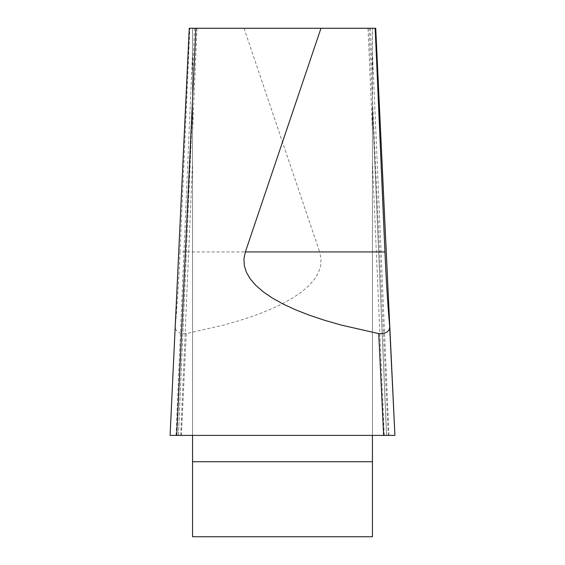 <?xml version="1.0" encoding="UTF-8"?>
<svg xmlns="http://www.w3.org/2000/svg" width="565" height="565" viewBox="0 0 565 565"><rect width="100%" height="100%" fill="white"/><g stroke="black" fill="none" stroke-linecap="round" stroke-linejoin="round"><path stroke-width="0.42" stroke-dasharray="2.83 2.12" d="M368.006 28.271L375.167 28.271L368.006 28.271L372.434 130.798L372.434 28.271L372.434 536.75L192.566 536.75L192.566 28.271L196.994 28.271L189.833 28.271L369.093 28.271L388.268 435.396L394.914 435.396L386.587 435.396L372.434 107.47M375.739 28.271L369.093 28.271M189.268 28.271L194.572 28.271L192.566 28.271L192.566 435.396L176.732 435.396M386.552 435.396L372.434 108.268L372.434 435.396L394.9 435.212M372.434 108.268L372.434 130.798M244.024 28.271L319.628 251.934L180.058 251.934L189.833 28.271M180.058 251.934C178.745 281.314 177.184 305.969 175.369 325.906L170.093 435.396L388.268 435.396M383.635 435.396L170.093 435.396L178.448 435.396L192.566 108.268M196.994 28.271L192.566 130.798M181.365 435.396L186.273 333.618L223.578 325.115L240.295 320.327L255.627 315.206L269.484 309.775L281.801 304.076L292.529 298.122L301.604 291.943L308.991 285.572L314.656 279.039L318.568 272.379L320.701 265.621L321.054 258.791L319.628 251.934M192.566 435.396L372.434 435.396M388.974 435.396L372.434 52.022M370.428 28.271L372.434 74.651M176.026 435.396L192.566 52.022M194.572 28.271L192.566 74.651M180.751 435.396L192.566 161.654M186.273 333.618C178.547 333.795 174.91 331.224 175.369 325.906M178.413 435.396L192.566 107.47M384.249 435.396L372.434 161.654M192.566 461.739L372.434 461.739"/><path stroke-width="0.85" d="M394.9 435.212L375.732 28.271L195.907 28.271L176.732 435.396L170.093 435.396L189.268 28.271L195.907 28.271M320.977 28.271L245.372 251.934L384.942 251.934L375.167 28.271M384.942 251.934C386.255 281.314 387.816 305.969 389.631 325.906L394.907 435.396L170.086 435.396M394.907 435.396L170.093 435.396L394.907 435.396L383.635 435.396L378.727 333.618L341.422 325.115L324.706 320.327L309.373 315.206L295.516 309.775L283.199 304.076L272.471 298.122L263.396 291.943L256.009 285.572L250.344 279.039L246.432 272.379L244.299 265.621L243.946 258.791L245.372 251.934M192.566 435.396L192.566 536.75L372.434 536.75L372.434 435.396M378.727 333.618C386.453 333.795 390.09 331.224 389.631 325.906M386.587 435.396L178.448 435.396M372.434 461.739L192.566 461.739M394.914 435.375L375.739 28.25M170.086 435.375L189.261 28.25"/></g></svg>
